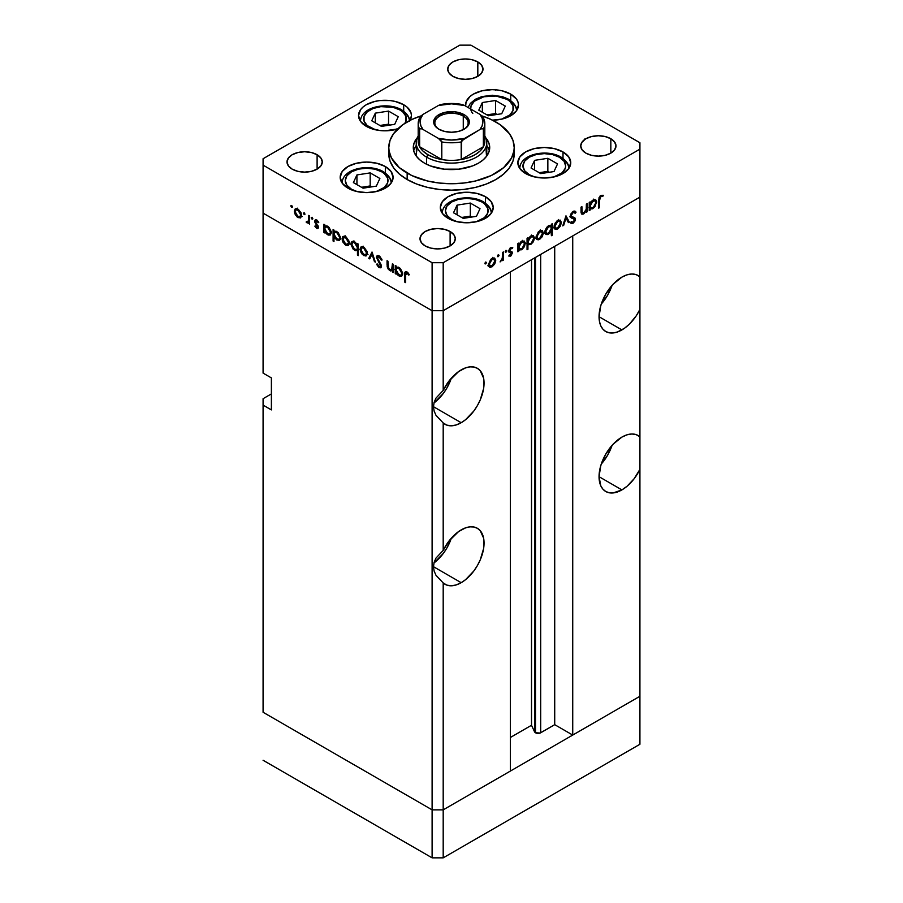 <?xml version="1.0" encoding="UTF-8"?>
<svg xmlns="http://www.w3.org/2000/svg" width="903" height="903" viewBox="0 0 903 903"><rect width="100%" height="100%" fill="white"/><g stroke="black" fill="none" stroke-linecap="round" stroke-linejoin="round"><path stroke-width="1.35" d="M639.922 696.269L443.192 809.856L432.108 809.856L263.078 712.264L263.078 398.708L271.385 393.911L263.078 398.708L263.078 712.264L432.108 809.856L263.078 712.264L432.108 809.856L432.108 857.85L263.078 760.258L432.108 857.85L432.108 310.711L263.078 213.131L263.078 373.108L263.078 213.131L432.108 310.711L263.078 213.131L432.108 310.711L432.108 809.856L443.192 809.856L432.108 809.856L443.192 809.856L443.192 857.85L432.108 857.85L443.192 857.85L443.192 582.943L446.816 585.11L451.184 585.799L456.06 584.975L461.196 582.683L433.485 566.689L434.117 562.332L435.98 558.088L443.192 550.424L443.192 422.965L446.816 425.121L451.184 425.821L456.06 424.997L461.196 422.706L433.485 406.7L434.117 402.343L435.98 398.11L443.192 390.446L443.192 310.711L432.108 310.711L432.108 262.717L263.078 165.136L263.078 213.131L263.078 165.136L432.108 262.717L443.192 262.717L443.192 310.711L510.387 271.916L443.192 310.711L432.108 310.711L443.192 310.711L639.922 197.125L639.922 309.379A32.327 18.67 -60 0 1 621.907 329.911L599.05 316.716L599.49 321.615L600.788 325.814L602.911 329.155L605.744 331.514L609.209 332.801L613.16 332.959L617.449 331.977L624.504 328.252L629.538 323.996L636.299 315.734L639.922 309.379L639.922 469.357A32.327 18.67 -60 0 1 621.907 489.9L599.05 476.694L600.788 485.791L602.911 489.133L605.744 491.492L609.209 492.778L613.16 492.936L621.907 489.9L627.054 486.254L634.188 478.669L639.922 469.357L639.922 696.269L443.192 809.856L443.192 582.943L435.98 575.279L434.117 571.046L433.485 566.689L461.196 582.683L465.655 579.602L473.894 570.899L477.36 565.617L480.204 559.973L483.624 548.493L483.624 538.188L480.204 530.648L477.36 528.289A32.327 18.67 -60 0 1 482.315 554.194A32.327 18.67 -60 0 1 461.196 582.683A32.327 18.67 -60 0 1 445.032 584.286A32.327 18.67 -60 0 1 443.192 582.943L435.98 575.279L434.117 571.046L433.485 566.689L434.117 562.332L435.98 558.088L443.192 550.424L443.192 422.965L435.98 415.301L434.117 411.057L433.485 406.7L461.196 422.706L465.655 419.624L473.894 410.921L477.36 405.639L480.204 399.995L483.624 388.516L483.624 378.21L480.204 370.67L477.36 368.311A32.327 18.67 -60 0 1 482.315 394.216A32.327 18.67 -60 0 1 461.196 422.706A32.327 18.67 -60 0 1 445.032 424.308A32.327 18.67 -60 0 1 443.192 422.965L435.98 415.301L434.117 411.057L433.485 406.7L434.117 402.343L435.98 398.11L443.192 390.446L443.192 310.711L639.922 197.125L572.728 235.92L639.922 197.125L639.922 149.142L443.192 262.717L639.922 149.142L639.922 142.742L470.892 45.15L639.922 142.742L639.922 276.86L636.299 274.693L631.931 274.004L627.054 274.828L621.907 277.119A32.327 18.67 -60 0 1 638.082 275.517A32.327 18.67 -60 0 1 639.922 276.86L639.922 436.849L636.299 434.682L631.931 433.993L627.054 434.806L621.907 437.097A32.327 18.67 -60 0 1 638.082 435.506A32.327 18.67 -60 0 1 639.922 436.849L639.922 744.264L443.192 857.85L639.922 744.264L639.922 696.269L572.728 735.065L572.728 235.92L572.728 735.065L554.713 724.669L540.118 733.033L535.502 732.773L535.502 257.411L535.502 732.773L534.553 731.825A3.657 2.111 0 0 0 535.502 732.773A3.657 2.111 0 0 0 540.683 732.773L540.683 254.432L540.683 732.773L554.713 724.669L554.713 246.327L554.713 724.669L572.728 735.065L639.922 696.269M601.285 304.051A32.327 18.67 120 0 0 612.065 285.382L607.595 295.247L601.285 304.051M601.285 464.029A32.327 18.67 120 0 0 612.065 445.371L607.595 455.236L601.285 464.029M433.948 562.953A32.327 18.67 120 0 0 451.342 538.154L446.883 548.019L443.418 553.302L433.948 562.953M461.196 529.892A32.327 18.67 -60 0 1 477.36 528.289L473.894 527.002L469.944 526.844L465.655 527.826L458.611 531.551L448.915 541.111L443.192 550.424A32.327 18.67 -60 0 1 461.196 529.892M433.948 402.975A32.327 18.67 120 0 0 451.342 378.176L446.883 388.042L443.418 393.324L433.948 402.975M461.196 369.903A32.327 18.67 -60 0 1 477.36 368.311L473.894 367.024L469.944 366.866L465.655 367.837L458.611 371.573L448.915 381.134L443.192 390.446A32.327 18.67 -60 0 1 461.196 369.903M534.553 257.965L534.553 731.825L531.517 725.267L510.387 737.469L531.517 725.267L531.517 259.725L531.517 725.267L534.553 731.825L534.553 257.965M621.907 437.097L613.16 444.163L605.744 454.164L600.788 465.587L599.05 476.694L621.907 489.9A32.327 18.67 -60 0 1 605.744 491.492A32.327 18.67 -60 0 1 600.788 465.587A32.327 18.67 -60 0 1 621.907 437.097M621.907 277.119L613.16 284.185L605.744 294.186L600.788 305.609L599.05 316.716L621.907 329.911A32.327 18.67 -60 0 1 605.744 331.514A32.327 18.67 -60 0 1 600.788 305.609A32.327 18.67 -60 0 1 621.907 277.119M555.018 229.136L557.704 228.933L556.62 228.301L559.691 225.818L560.3 221.935L561.384 222.556L559.273 221.077L557.715 221.461L555.729 223.526L554.916 226.281L554.126 225.818L554.916 226.281L557.715 221.461L556.914 220.998L559.702 221.224L560.503 223.041L557.715 227.917L555.74 228.098L554.916 226.281L555.379 227.816L557.704 228.933L556.237 229.452L554.792 228.956L554.103 227.545L555.108 223.165L557.704 220.456L560.311 220.163L561.384 222.556L560.142 226.484L557.704 228.933L560.402 226.01L559.781 225.648L560.402 226.01L561.384 222.556L560.266 220.14L557.704 220.456L554.047 226.788L555.153 229.227M510.387 771.06L443.192 809.856L510.387 771.06L510.387 271.916L510.387 771.06M271.385 409.906L263.078 405.108L271.385 409.906L271.385 377.905L271.385 409.906M263.078 373.108L271.385 377.905L263.078 373.108M483.365 135.54A33.309 19.234 180 0 1 483.365 146.737A33.309 19.234 180 0 1 461.196 159.538A33.309 19.234 180 0 1 441.804 159.538A33.309 19.234 180 0 1 427.943 154.74L426.566 157.133A35.273 20.363 180 0 1 416.227 142.742L416.486 156.354A35.273 20.363 180 0 1 416.227 153.939L416.904 149.966M416.227 145.451A38.208 22.056 0 0 0 413.698 150.733M424.478 163.138A38.208 22.056 180 0 1 413.292 147.539A38.208 22.056 180 0 1 417.355 137.64L414.025 143.238L413.292 147.539L414.025 151.839L416.204 155.982L419.737 159.786L424.478 163.138L430.268 165.881L444.05 169.166L458.95 169.166L472.732 165.881L478.522 163.138L483.263 159.786L486.796 155.982L488.974 151.839L489.708 147.539A38.208 22.056 180 0 1 466.117 167.913A38.208 22.056 180 0 1 424.478 163.138M407.163 179.528A62.702 36.199 0 0 0 475.497 187.384A62.702 36.199 0 0 0 514.202 153.939L512.994 160.994L509.427 167.789L503.637 174.042L495.837 179.528L486.333 184.031L475.497 187.384L463.736 189.438L451.5 190.138L439.264 189.438L427.503 187.384L416.667 184.031L407.163 179.528L399.363 174.042L393.573 167.789L390.006 160.994L388.798 153.939A62.702 36.199 0 0 0 407.163 179.528L407.163 173.128L407.163 179.528M495.837 121.939A62.702 36.199 180 0 1 514.202 147.539A62.702 36.199 180 0 1 475.497 180.984A62.702 36.199 180 0 1 407.163 173.128A62.702 36.199 180 0 1 388.798 147.539A62.702 36.199 180 0 1 420.866 115.956L411.723 119.557L403.031 124.569L393.573 133.678L390.006 140.473L388.798 147.539L389.103 151.083L391.496 158.048L399.363 167.642L411.723 175.521L427.503 180.984L439.264 183.038L451.5 183.738L463.736 183.038L475.497 180.984L491.277 175.521L503.637 167.642L511.504 158.048L513.897 151.083L514.202 147.539L512.994 140.473L509.427 133.678L499.969 124.569L491.277 119.557L482.134 115.956A62.702 36.199 180 0 1 495.837 121.939M563.009 151.952L563.009 158.409L563.009 151.952L568.743 156.908L570.752 162.743L568.743 168.59L563.009 173.545L554.419 176.853L544.306 178.015L534.181 176.853L525.602 173.545A26.447 15.272 180 0 1 517.848 162.743A26.447 15.272 180 0 1 534.181 148.645A26.447 15.272 180 0 1 563.009 151.952A26.447 15.272 180 0 1 570.752 162.743A26.447 15.272 180 0 1 554.419 176.853A26.447 15.272 180 0 1 525.602 173.545L519.868 168.59L517.848 162.743L519.868 156.908L525.602 151.952L534.181 148.645L544.306 147.482L554.419 148.645L563.009 151.952M485.464 196.719L485.464 203.164L485.464 196.719L491.198 201.674L493.219 207.509L491.198 213.356L485.464 218.312L476.886 221.619L466.761 222.781L456.647 221.619L448.057 218.312A26.447 15.272 180 0 1 440.314 207.509A26.447 15.272 180 0 1 456.647 193.4A26.447 15.272 180 0 1 485.464 196.719A26.447 15.272 180 0 1 493.219 207.509A26.447 15.272 180 0 1 476.886 221.619A26.447 15.272 180 0 1 448.057 218.312L442.323 213.356L440.314 207.509L442.323 201.674L448.057 196.719L456.647 193.4L466.761 192.237L476.886 193.4L485.464 196.719M385.333 166.536L385.333 172.992L385.333 166.536L391.067 171.491L393.087 177.338L391.067 183.185L385.333 188.14L376.754 191.447L366.629 192.61L356.516 191.447L347.926 188.14A26.447 15.272 180 0 1 340.183 177.338A26.447 15.272 180 0 1 356.516 163.229A26.447 15.272 180 0 1 385.333 166.536A26.447 15.272 180 0 1 393.087 177.338A26.447 15.272 180 0 1 376.754 191.447A26.447 15.272 180 0 1 347.926 188.14L342.192 183.185L340.183 177.338L342.192 171.491L347.926 166.536L356.516 163.229L366.629 162.066L376.754 163.229L385.333 166.536M403.697 104.737L403.697 111.193L403.697 104.737L406.993 107.051L410.944 112.559L411.452 115.539L410.109 120.347A26.447 15.272 180 0 0 411.452 115.539A26.447 15.272 180 0 0 403.697 104.737A26.447 15.272 180 0 0 374.88 101.429A26.447 15.272 180 0 0 358.547 115.539L360.557 109.692L363.006 107.051L366.291 104.737L374.88 101.429L379.836 100.56L390.152 100.56L395.119 101.429L403.697 104.737M366.291 126.341A26.447 15.272 180 0 1 358.547 115.539L360.557 121.386L366.291 126.341L370.298 128.237L379.836 130.517L384.994 130.811L397.715 128.926A26.447 15.272 180 0 1 366.291 126.341M492.609 120.201A26.447 15.272 180 0 0 518.48 104.94A26.447 15.272 180 0 0 510.737 94.138L502.158 90.831L497.192 89.961L492.033 89.668L481.909 90.831L473.33 94.138L470.034 96.452L466.083 101.96L465.655 106.114A26.447 15.272 180 0 1 465.576 104.94A26.447 15.272 180 0 1 481.909 90.831A26.447 15.272 180 0 1 510.737 94.138L510.737 100.594L510.737 94.138L516.471 99.093L517.972 101.96L518.48 104.94L516.471 110.787L510.737 115.742L506.73 117.638L502.158 119.049L492.033 120.212M317.111 154.74L317.111 169.132L311.388 171.344L304.638 172.112L297.888 171.344L292.166 169.132A17.631 10.181 180 0 1 287.007 161.93A17.631 10.181 180 0 1 297.888 152.528A17.631 10.181 180 0 1 317.111 154.74L320.937 158.036L322.269 161.93L320.937 165.836L317.111 169.132L317.111 154.74A17.631 10.181 180 0 1 322.269 161.93A17.631 10.181 180 0 1 311.388 171.344A17.631 10.181 180 0 1 292.166 169.132L288.35 165.836L287.007 161.93L288.35 158.036L292.166 154.74L297.888 152.528L304.638 151.749L311.388 152.528L317.111 154.74M292.166 207.408L291.059 206.731L291.059 205.421L292.2 206.076L292.2 207.397M610.834 138.735L610.834 153.138L605.112 155.339L598.362 156.117L591.612 155.339L585.889 153.138A17.631 10.181 180 0 1 580.731 145.936A17.631 10.181 180 0 1 591.612 136.534A17.631 10.181 180 0 1 610.834 138.735L614.65 142.042L615.993 145.936L614.65 149.83L610.834 153.138L610.834 138.735A17.631 10.181 180 0 1 615.993 145.936A17.631 10.181 180 0 1 605.112 155.339A17.631 10.181 180 0 1 585.889 153.138L582.063 149.83L580.731 145.936L582.063 142.042L585.889 138.735L591.612 136.534L598.362 135.755L605.112 136.534L610.834 138.735M450.112 231.529L450.112 245.921L444.389 248.133L437.65 248.901L430.9 248.133L425.178 245.921A17.631 10.181 180 0 1 420.008 238.719A17.631 10.181 180 0 1 430.9 229.317A17.631 10.181 180 0 1 450.112 231.529L453.938 234.825L455.281 238.719L453.938 242.625L450.112 245.921L450.112 231.529A17.631 10.181 180 0 1 455.281 238.719A17.631 10.181 180 0 1 444.389 248.133A17.631 10.181 180 0 1 425.178 245.921L421.351 242.625L420.008 238.719L421.351 234.825L425.178 231.529L430.9 229.317L437.65 228.538L444.389 229.317L450.112 231.529M477.822 61.946L477.822 76.349L472.1 78.55L465.35 79.329L458.611 78.55L452.888 76.349A17.631 10.181 180 0 1 447.719 69.147A17.631 10.181 180 0 1 458.611 59.745A17.631 10.181 180 0 1 477.822 61.946L481.649 65.253L482.992 69.147L481.649 73.041L477.822 76.349L477.822 61.946A17.631 10.181 180 0 1 482.992 69.147A17.631 10.181 180 0 1 472.1 78.55A17.631 10.181 180 0 1 452.888 76.349L449.062 73.041L447.719 69.147L449.062 65.253L452.888 61.946L458.611 59.745L465.35 58.966L472.1 59.745L477.822 61.946M392.274 268.88L389.859 269.647L388.03 266.983L387.929 261.215L387.06 260.707L387.06 264.895L387.929 264.387L387.06 264.895L389.712 270.573L393.279 270.008L392.41 270.505L392.41 271.984L393.279 271.476L392.41 271.984L393.279 272.48L393.279 264.297L392.41 263.8L393.279 264.297L393.279 272.48L392.41 271.984L392.41 270.505L390.491 270.923L388.324 269.331L387.195 266.791L387.06 260.707L387.929 261.215L388.674 268.575L390.265 269.85L391.936 269.546L392.41 263.8L391.631 269.794L393.279 268.846M377.24 257.795L380.005 256.497L379.136 256.994L381.269 260.098L381.969 259.692L381.269 260.098L382.082 259.996L379.136 255.854L377.138 255.639L376.37 257.276L378.989 255.763L376.382 256.983L377.206 255.594L378.605 255.594L381.574 258.766L382.082 259.996L381.269 260.098L379.136 256.994L377.838 256.745L377.251 257.569L381.247 265.11L381.055 267.615L378.673 267.322L376.495 264.195L377.273 263.969L379.429 266.622L380.592 265.9L376.37 257.276L380.592 265.9L379.17 266.498L377.273 263.969L376.495 264.195L379.068 267.593L380.829 267.807L381.461 266.351L377.24 257.795L379.237 255.91M372.013 252.027L375.366 262.152L374.429 261.599L372.07 254.285L369.722 258.89L368.785 258.337L372.013 252.027L368.785 258.337L369.722 258.89L372.07 254.285L374.429 261.599L375.366 262.152L372.013 252.027M367.408 253.438L365.884 256.046L362.261 254.398L360.32 250.91L360.692 247.208L362.001 246.564L364.101 247.332L367.137 251.655L367.408 253.438L363.74 247.106L361.189 246.79L360.071 249.205L361.053 252.671L363.74 255.572L366.437 255.786L367.408 253.438M349.382 243.031L347.847 245.639L344.957 244.657L342.293 240.503L342.666 236.789L344.303 236.168L346.075 236.925L349.111 241.248L349.382 243.031L345.714 236.699L343.151 236.383L342.045 238.798L343.016 242.264L345.714 245.164L348.411 245.368L349.382 243.031M324.764 231.416L324.764 232.929L323.895 232.432L323.895 224.249L324.764 224.745L324.764 226.168L326.841 225.897L329.076 227.398L331.288 231.789L330.25 235.017L328.353 235.073L326.401 233.798L324.764 231.416L327.631 234.735L330.295 234.994L331.356 232.669L327.665 226.269L324.764 226.168L324.764 224.745L323.895 224.249L323.895 232.432L324.764 232.929L324.764 231.416M301.636 215.467L300.394 217.962L297.211 217.092L294.547 212.927L294.92 209.225L296.229 208.593L297.967 209.135L301.026 212.747L301.636 215.467L297.967 209.135L295.405 208.819L294.299 211.234L295.27 214.7L297.967 217.6L300.665 217.804L301.636 215.467M304.187 212.724L304.762 214.643L303.442 213.582L304.187 212.724L303.374 213.187L304.187 214.587L305 214.124L304.187 214.587L305 214.124L304.187 212.724L303.374 213.187M308.6 215.411L309.469 215.919L309.469 224.102L308.6 222.398L307.404 222.939L306.117 222.025L308.363 221.145L308.6 215.411L308.442 220.885L306.117 222.025L306.873 222.748L308.6 222.398L309.469 224.102L309.469 215.919L308.6 215.411M312.02 217.251L312.596 219.169L311.275 218.108L312.02 217.251L311.208 217.713L312.02 219.113L312.833 218.65L312.02 219.113L312.833 218.65L312.02 217.251L311.208 217.713M318.42 227.263L318.116 228.335L316.987 228.549L314.82 226.168L315.407 225.806L316.818 227.454L317.54 227.003L314.876 222.24L315.294 219.813L317.055 220.174L318.793 222.262L318.217 222.691L316.355 220.84L315.565 221.607L318.42 227.263L315.565 221.607L316.818 221.021L318.217 222.691L318.793 222.262L316.772 219.982L315.294 219.813L314.695 221.156L317.551 226.845L316.637 227.375L315.407 225.806L314.82 226.168L316.637 228.38L318.42 227.342L316.637 228.38L317.879 228.527L318.42 227.263M333.963 236.654L333.963 241.541L333.094 241.045L333.094 229.554L333.963 230.062L333.963 231.473L336.04 231.202L338.275 232.714L340.544 237.545L340.273 239.442L338.885 240.537L335.216 238.663L333.963 236.654L336.83 240.04L339.505 240.3L340.555 237.974L336.864 231.586L333.963 231.473L333.963 230.062L333.094 229.554L333.094 241.045L333.963 241.541L333.963 236.654M357.464 245.142L357.464 243.629L358.333 244.126L358.333 255.617L357.464 255.109L357.464 250.323L355.398 250.662L353.152 249.16L350.895 244.329L351.312 242.139L352.791 241.304L355.014 242.094L356.911 244.103L354.597 241.835L351.933 241.564L350.872 243.9L354.574 250.289L357.464 250.323L357.464 255.109L358.333 255.617L358.333 244.126L357.464 243.629L357.464 245.142L358.333 244.634L357.464 245.142M396.135 272.616L396.135 274.14L395.266 273.632L395.266 265.448L396.135 265.956L396.135 267.367L398.212 267.096L400.447 268.609L402.659 272.999L401.621 276.228L399.724 276.273L397.771 274.997L396.135 272.616L399.002 275.934L401.666 276.194L402.727 273.869L399.024 267.48L396.135 267.367L396.135 265.956L395.266 265.448L395.266 273.632L396.135 274.14L396.135 272.616M406.926 273.045L405.639 273.801L405.582 282.605L404.713 282.108L404.837 272.593L405.379 271.713L406.677 271.769L409.319 274.568L408.799 275.133L406.926 273.045L408.799 275.133L409.319 274.568L406.971 271.927L405.391 271.701L404.713 282.108L405.582 282.605L405.582 275.155L407.795 272.548L406.034 272.966L407.377 272.187M586.374 204.055L587.243 203.547L587.243 211.731L586.374 212.239L586.374 210.76L582.954 214.248L581.509 213.887L581.058 212.34L581.024 207.137L581.893 206.64L582.221 212.837L583.507 213.006L585.347 211.347L586.284 208.988L586.374 204.055L586.239 209.282L583.823 212.848L581.995 212.284L581.893 206.64L581.024 207.137L581.825 214.158L583.677 213.932L586.374 210.76L586.374 212.239L587.243 211.731L587.243 203.547L586.374 204.055M570.527 215.648L575.425 219.237L574.884 217.849L570.346 215.772L571.554 216.472L570.436 215.128L571.204 215.569L573.1 212.577L572.231 212.07L575.234 213.21L576.046 212.171L574.105 211.042L576.046 212.171L575.155 211.234L573.1 211.426L570.335 216.054L570.865 213.966L573.574 211.189L574.884 211.099L576.046 212.171L575.234 213.21L574.376 212.431L572.931 212.679L571.238 215.151L571.667 216.573L574.714 217.725L575.392 218.797L575.019 220.964L573.27 223.086L571.881 223.594L570.459 222.827L571.238 221.686L572.288 222.273L573.653 221.653L574.511 219.406L571.091 217.713L570.335 216.054L571.317 217.86L573.992 218.752L571.147 217.115L574.556 219.79L573.134 222.025L571.238 221.686L570.459 222.827L571.136 223.38M565.978 215.828L569.341 222.07L568.393 222.612L566.046 218.018L563.686 225.332L562.75 225.874L565.978 215.828L562.75 225.874L563.686 225.332L566.046 218.018L568.393 222.612L569.341 222.07L565.978 215.828M536.98 239.543L539.678 239.34L538.583 238.708L539.678 239.34L542.376 236.428L543.346 232.963L542.263 232.331L543.335 233.369L542.105 236.891L538.199 239.859L536.563 239.148L536.01 237.196L538.267 231.969L540.4 230.513L542.285 230.57L543.346 232.963L542.24 230.547L539.678 230.863L536.01 237.196L537.127 239.634M518.728 249.77L521.595 249.77L520.557 249.172L521.595 249.77L525.32 243.415L524.214 242.772L525.32 243.415L524.248 241.033L521.629 241.293L518.728 244.521L517.859 244.013L518.728 244.521L518.728 243.099L517.859 243.607L517.859 251.79L518.728 251.282L518.728 249.77L517.859 249.273L518.728 249.77L518.728 251.282L517.859 251.79L517.859 243.607L518.728 243.099L518.728 244.521L521.415 241.417L524.237 241.022L525.309 243.009L524.462 246.598L521.957 249.544L519.146 250.097M485.724 262.017L486.469 262.875L485.148 263.947L485.408 262.265L484.911 263.416L485.724 263.89L486.525 262.491L485.724 262.017L486.525 262.491M489.37 267.04L492.056 266.825L490.972 266.204L492.056 266.825L494.754 263.913L495.724 260.448L494.641 259.827L495.713 260.854L494.494 264.387L490.577 267.356L488.941 266.645L488.388 264.692L490.645 259.466L492.778 258.01L494.663 258.066L495.724 260.448L494.618 258.044L492.056 258.36L488.388 264.692L489.505 267.119M498.275 254.77L499.032 255.628L497.7 256.689L497.971 255.018L497.474 256.17L498.275 256.633L499.088 255.233L498.275 254.77L499.088 255.233M502.565 252.434L503.434 251.937L503.434 260.12L502.565 260.617L502.565 259.409L500.081 261.915L502.237 258.8L502.565 252.434L502.407 258.089L500.081 261.915L502.565 259.409L502.565 260.617L503.434 260.12L503.434 251.937L502.565 252.434M505.985 250.323L506.741 251.181L505.409 252.242L505.68 250.571L505.183 251.723L505.985 252.185L506.797 250.786L505.985 250.323L506.797 250.786M509.292 250.266L509.619 251.35L512.385 252.942L510.963 255.888L508.784 256.012L509.371 254.962L510.782 254.996L511.516 253.483L508.987 252.208L508.694 250.65L510.33 247.851L512.565 247.377L512.182 248.607L510.319 248.912L509.529 250.594L511.945 251.756L512.385 252.942L512.069 251.869L509.529 250.594L510.782 248.551L512.182 248.607L512.565 247.366M527.928 244.386L530.795 244.465L529.756 243.866L530.795 244.465L534.52 238.099L533.413 237.455L534.52 238.099L533.447 235.717L530.829 235.976L527.928 239.205L527.059 238.708L527.928 239.205L527.928 237.794L527.059 238.29L527.059 249.781L527.928 249.273L527.928 244.386L527.059 243.889L527.928 244.386L527.928 249.273L527.059 249.781L527.059 238.29L527.928 237.794L527.928 239.205L530.614 236.101L533.436 235.706L534.52 238.099L533.413 241.733L530.795 244.465L528.368 244.736M551.428 225.739L548.572 225.739L544.836 232.105L545.909 234.487L548.539 234.216L547.444 233.584L548.539 234.216L551.428 230.92L550.875 230.604L551.428 235.706L552.297 235.209L551.428 234.701L552.297 235.209L552.297 223.718L551.428 224.226L551.428 225.739L550.582 225.253L551.428 225.739L551.428 224.226L552.297 223.718L552.297 235.209L551.428 235.706L551.428 230.92L547.816 234.566L545.931 234.487L544.904 232.906L545.119 230.31L546.755 227.296L548.979 225.513L551.033 225.423M590.099 208.57L592.966 208.57L591.928 207.972L592.966 208.57L596.691 202.204L595.585 201.572L596.691 202.204L595.619 199.823L593 200.082L590.099 203.31L589.23 202.814L590.099 203.31L590.099 201.9L589.23 202.396L589.23 210.58L590.099 210.083L590.099 208.57L589.23 208.062L590.099 208.57L590.099 210.083L589.23 210.58L589.23 202.396L590.099 201.9L590.099 203.31L592.176 200.647L594.411 199.574L596.138 200.252L596.623 201.414L595.021 206.685L592.549 208.785L590.517 208.886M600.89 196.527L599.682 198.265L599.547 207.645L598.678 208.141L598.994 197.734L600.935 195.353L603.283 195.296L602.764 196.448L600.89 196.527L602.764 196.448L603.283 195.296L600.935 195.353L598.678 200.579L598.678 208.141L599.547 207.645L599.547 200.195L598.7 199.698L599.547 200.195L600.89 196.527L600.055 196.041L600.89 196.527M263.078 158.736L459.808 45.15L263.078 158.736L263.078 165.136L263.078 158.736M470.892 45.15L459.808 45.15L470.892 45.15M443.192 262.717L432.108 262.717L432.108 310.711L443.192 310.711L443.192 262.717M485.645 137.64L488.974 143.238L489.708 147.539A38.208 22.056 180 0 0 485.645 137.64M489.302 150.733A38.208 22.056 0 0 0 486.773 145.451M488.974 149.627L486.796 145.496M416.204 145.496L414.025 149.627M486.096 149.966L486.514 156.354A35.273 20.363 180 0 0 486.773 153.939L486.773 142.742A35.273 20.363 180 0 1 465 161.547A35.273 20.363 180 0 1 426.566 157.133A35.273 20.363 0 0 0 470.237 159.989A35.273 20.363 0 0 0 484.809 136.048A35.273 20.363 180 0 1 486.773 142.742M484.911 263.416L485.724 263.89M494.754 263.913L494.133 263.552L494.754 263.913M492.959 258.856L492.688 257.389M487.812 265.753L489.291 265.234M492.056 265.821L490.092 266.001L488.478 263.721L489.268 264.184L492.056 259.364L491.266 258.901L494.043 259.127L494.855 260.944L492.056 265.821L493.14 264.963L494.844 261.272L493.625 258.98L490.984 260.211L489.471 262.818L489.731 265.719L492.056 265.821M497.474 256.17L498.275 256.633M502.565 259.612L503.434 260.12L502.565 259.612M505.183 251.723L505.985 252.185M512.757 247.512L510.737 247.58L508.66 251.136L508.987 252.208L511.516 253.483L508.976 256.136M508.784 256.012L510.601 256.125L509.179 255.312L510.601 256.125L512.385 252.942L509.574 251.881M510.601 255.12L509.585 255.109M511.053 252.75L508.671 251.384M508.987 252.208L511.279 252.885M510.026 248.122L510.782 248.551L510.026 248.122M508.795 250.176L509.529 250.594L508.795 250.176M508.705 250.616L509.766 251.237L508.705 250.616M512.069 251.869L509.766 251.237M509.552 252.005L509.597 251.023M518.728 251.282L517.859 250.786L518.728 251.282M522.465 240.909L522.544 241.485M522.555 241.812L522.284 240.333M521.584 248.776L519.53 249.002L517.859 246.677L518.728 247.219L521.595 242.309L520.805 241.857L523.605 242.094L524.451 243.9L522.137 248.404L524.395 244.578L524.158 242.67L523.164 241.948L520.5 243.178L518.932 245.808L519.248 248.788L521.584 248.776M527.928 249.273L527.059 248.776L527.928 249.273M531.664 235.593L531.743 236.168M526.404 243.358L527.059 243.279M531.754 236.496L531.483 235.017M530.783 243.46L528.74 243.697L527.059 241.361L527.928 241.914L530.795 237.004L530.005 236.541L532.804 236.789L533.65 238.595L531.336 243.088L533.594 239.261L533.357 237.354L532.375 236.631L530.242 237.376L528.131 240.491L528.447 243.471L530.783 243.46M542.376 236.428L541.755 236.067L542.376 236.428M540.581 231.36L540.31 229.893M535.434 238.257L536.901 237.737M539.678 238.324L537.714 238.516L536.1 236.225L536.879 236.688L539.678 231.868L538.888 231.405L541.665 231.631L542.477 233.459L539.678 238.324L540.762 237.466L542.466 233.775L541.247 231.484L538.606 232.714L536.935 236.022L537.511 238.381L539.678 238.324M544.351 233.132L545.773 232.624M548.572 226.732L550.638 226.506L551.428 228.335L548.561 233.2L546.552 233.414L544.927 231.145L545.717 231.642L548.572 226.732L547.782 226.269L548.572 226.732L546.563 228.82L545.728 231.27L546.992 233.572L549.656 232.342L551.225 229.712L550.965 226.777L548.572 226.732M558.607 220.953L558.336 219.485M553.46 227.849L554.939 227.33M567.603 221.066L569.341 222.07L567.603 221.066M565.391 217.646L566.046 218.018L565.391 217.646M563.043 224.96L563.686 225.332L563.043 224.96M572.886 211.562L575.234 213.21M570.335 215.828L571.554 216.472M570.459 222.827L573.044 223.233L570.989 222.048L573.044 223.233L575.425 219.237L572.637 217.973M571.193 221.766L571.825 222.127L571.238 221.686M571.791 218.187L569.849 216.754L571.272 217.183M573.924 218.718L571.147 217.115M570.617 217.205L572.615 218.345L570.617 217.205M572.615 218.199L572.513 216.822M586.374 211.234L587.243 211.731L586.374 211.234M581.069 212.431L583.677 213.932L581.069 212.431M581.024 209.981L581.893 210.489L581.024 209.981M581.024 211.731L581.995 212.284L581.024 211.731M581.058 212.25L582.469 213.063L581.995 212.284M590.099 210.083L589.23 209.575L590.099 210.083M593.835 199.698L593.903 200.274M589.817 207.171L589.23 207.397M588.959 207.464L590.201 206.968M593.914 200.613L593.655 199.123M592.955 207.577L590.901 207.803L589.23 205.466L590.099 206.019L592.966 201.109L592.176 200.647L594.975 200.895L595.822 202.701L593.508 207.193L595.766 203.367L595.517 201.459L594.535 200.737L591.871 201.967L590.302 204.597L590.618 207.577L592.955 207.577M598.678 207.137L599.547 207.645L598.678 207.137M600.901 195.375L602.764 196.448L600.901 195.375M600.439 195.691L601.522 196.323L600.439 195.691M291.624 207.34L292.437 206.877L291.624 207.34L292.437 206.877L291.624 205.478L290.822 205.94L291.624 207.34L292.437 206.877M291.624 205.478L290.822 205.94M299.051 216.98L297.967 217.6L299.954 216.776L297.967 216.596L295.168 211.72L295.981 209.902L298.769 209.677L297.967 210.139L300.767 214.959L301.557 214.496L299.943 216.788L300.722 214.293L299.04 210.986L296.41 209.756L294.299 211.234L295.383 210.602L295.992 214.496L299.051 216.98M295.902 214.338L295.27 214.7L295.902 214.338M300.733 215.998L302.223 216.528M297.347 208.164L297.076 209.631M304.187 214.587L305 214.124M309.469 223.097L308.6 223.594L309.469 223.097M309.469 221.89L308.6 222.398L309.469 221.89M309.469 221.246L306.873 222.748L309.469 221.246M306.783 221.641L306.117 222.025L306.783 221.641M308.442 220.885L307.043 221.833M309.469 217.668L308.6 218.165L309.469 217.668M312.02 219.113L312.833 218.65M315.407 225.806L314.82 226.168L315.418 225.818M317.551 226.8L316.637 227.375M317.969 225.547L317.314 225.919L317.969 225.547M316.964 224.113L316.298 224.497L316.964 224.113M315.678 222.228L315.023 222.612L315.678 222.228M316.739 219.971L314.695 221.156L316.739 219.971M317.563 220.592L316.818 221.021L317.563 220.592M315.565 221.607L316.818 221.021M324.764 231.924L323.895 232.432L324.764 231.924M325.328 225.84L324.764 226.168L325.328 225.84M328.703 234.114L327.631 234.735L329.64 233.956L327.62 233.719L324.764 228.82L325.531 227.025L328.421 226.8L327.631 227.263L330.487 232.15L331.277 231.699L329.663 233.945L330.487 232.15L329.64 229.362L327.631 227.263L325.599 226.992L324.809 228.211L325.103 230.615L326.525 232.861L328.703 234.114M333.963 240.537L333.094 241.045L333.963 240.537M334.528 231.157L333.963 231.473L334.528 231.157M337.903 239.419L339.054 239.126L340.476 237.004L338.862 239.261L336.819 239.035L333.963 234.137L334.731 232.342L337.632 232.116L336.83 232.579L339.686 237.478L339.393 235.886L337.383 232.951L334.799 232.308L333.975 233.821L334.482 236.338L337.903 239.419M346.797 244.544L349.303 242.06L347.689 244.352L345.714 244.16L342.914 239.295L343.727 237.466L346.515 237.241L345.714 237.703L348.513 242.523L348.05 240.458L345.172 237.444L342.045 238.798L343.129 238.166L343.738 242.06L346.797 244.544M343.648 241.902L343.016 242.264L343.648 241.902M345.093 235.728L344.901 236.315M348.479 243.573L349.969 244.092M358.333 254.612L357.464 255.109L358.333 254.612M358.333 249.826L357.464 250.323L358.333 249.826M358.333 249.104L358.954 249.194M355.624 249.679L354.574 250.289L355.624 249.679M351.989 243.257L350.872 243.9L351.989 243.257M353.931 240.83L353.649 242.297M354.608 242.839L357.464 247.738L358.333 247.23L356.696 249.521L354.597 249.296L351.741 244.397L352.576 242.614L355.398 242.376L352.599 242.602L351.798 245.074L353.513 248.427L356.188 249.691L357.261 248.867L357.261 246.35L354.608 242.839M364.823 254.951L363.74 255.572L365.726 254.759L363.74 254.578L360.952 249.702L361.753 247.885L364.541 247.648L363.717 248.099L366.539 252.93L367.329 252.479L365.715 254.759L366.528 252.603L365.309 249.533L363.198 247.851L361.414 248.167L361.584 252.129L364.823 254.951M361.674 252.309L361.053 252.671L361.674 252.309M361.155 248.573L360.071 249.205L361.155 248.573M366.516 253.98L367.995 254.499M363.119 246.135L362.848 247.603M375.072 261.227L374.429 261.599L375.072 261.227M372.725 253.912L372.07 254.285L372.725 253.912M370.512 257.344L368.785 258.337L370.512 257.344M381.461 266.204L379.068 267.593L381.461 266.204M380.592 265.9L379.17 266.498M380.569 263.721L379.949 264.082L380.569 263.721M379.294 261.847L378.65 262.22L379.294 261.847M393.279 266.25L392.41 266.757L393.279 266.25M393.268 269.32L394.001 269.433M396.135 273.135L395.266 273.632L396.135 273.135M396.699 267.04L396.135 267.367L396.699 267.04M400.074 275.313L401.214 275.02L402.648 272.898L401.034 275.144L398.991 274.918L396.135 270.031L396.902 268.236L399.792 268.01L399.002 268.462L401.858 273.372L401.553 271.769L399.555 268.846L396.97 268.202L396.146 269.715L396.654 272.232L400.074 275.313M405.582 281.601L404.713 282.108L405.582 281.601M405.616 274.015L404.713 274.546L405.616 274.015M408.325 273.124L407.558 273.575L408.325 273.124M584.557 139.604L584.275 139.028M583.349 141.071L581.814 142.392M495.51 89.51L495.51 90.198M472.788 113.485A21.356 12.326 180 0 1 479.674 98.077A21.356 12.326 180 0 1 507.136 99.42A21.356 12.326 180 0 1 501.379 119.219L509.789 114.986L512.983 110.538L512.983 105.73L509.789 101.283L507.136 99.42A3.138 1.806 -60 0 1 508.705 99.262A3.138 1.806 120 0 0 507.136 99.42L496.198 96.045L483.861 96.745L474.278 101.283L471.084 105.73L470.734 109.049M509.348 100.696A24.494 14.143 180 0 1 516.527 110.697A24.494 14.143 180 0 1 516.527 110.708L516.527 110.697C516.888 106.87 514.281 103.066 508.705 99.262A3.138 1.806 -60 0 1 509.348 100.696M505.285 106.091L495.578 100.493L482.337 102.536L478.782 110.189L488.478 115.787L501.729 113.733L505.285 106.091L501.729 113.733L488.478 115.787L478.782 110.189L482.337 102.536L482.337 112.232L482.337 102.536L495.578 100.493L495.578 113.541L486.92 114.884L495.578 113.541L495.578 100.493L505.285 106.091M497.147 114.444L495.578 113.541L497.147 114.444M381.732 171.818A21.356 12.326 180 0 1 375.987 191.617L384.396 187.384L387.579 182.937L387.579 178.128L384.396 173.681L381.732 171.818A3.138 1.806 -60 0 1 383.301 171.66A3.138 1.806 120 0 0 381.732 171.818L374.801 169.143L366.629 168.206L358.457 169.143L351.527 171.818L346.899 175.814L345.273 180.532L346.899 185.25L351.527 189.258A21.356 12.326 180 0 1 351.527 171.818A21.356 12.326 180 0 1 381.732 171.818M383.956 173.094A24.494 14.143 180 0 1 391.123 183.095A24.494 14.143 180 0 1 391.123 183.106C391.496 179.268 388.888 175.464 383.301 171.66A3.138 1.806 -60 0 1 383.956 173.094M342.147 183.106A24.494 14.143 180 0 1 342.147 183.095L342.147 183.106C342.271 168.364 369.53 163.353 383.301 171.66M357.283 191.617L351.527 189.258M379.881 178.489L370.185 172.891L356.933 174.934L353.389 182.587L363.085 188.185L376.337 186.131L379.881 178.489L376.337 186.131L363.085 188.185L353.389 182.587L356.933 174.934L356.933 184.63L356.933 174.934L370.185 172.891L370.185 185.939L361.516 187.282L370.185 185.939L370.185 172.891L379.881 178.489M371.743 186.842L370.185 185.939L371.743 186.842M375.648 129.829L367.239 125.596L364.056 121.149L364.056 116.34L367.239 111.893L373.131 108.484L380.829 106.644L393.166 107.344L400.097 110.019A3.138 1.806 -60 0 1 401.666 109.861A3.138 1.806 120 0 0 400.097 110.019A21.356 12.326 180 0 1 404.77 123.406M409.488 121.295C409.86 117.48 407.253 113.665 401.666 109.861A3.138 1.806 -60 0 1 402.32 111.306A24.494 14.143 180 0 1 409.465 120.675M360.5 121.307A24.494 14.143 180 0 1 360.5 121.295L360.5 121.307C360.624 106.565 387.884 101.554 401.666 109.861M369.891 127.458A21.356 12.326 180 0 1 369.891 110.019A21.356 12.326 180 0 1 400.097 110.019L402.761 111.893L405.944 116.34L405.944 121.149L404.725 123.463M398.279 128.395L394.351 129.829M398.246 116.69L388.55 111.092L375.298 113.146L371.754 120.788L381.45 126.386L394.701 124.343L398.246 116.69L394.701 124.343L381.45 126.386L371.754 120.788L375.298 113.146L375.298 122.842L375.298 113.146L388.55 111.092L388.55 124.151L379.881 125.483L388.55 124.151L388.55 111.092L398.246 116.69M390.107 125.054L388.55 124.151L390.107 125.054M481.863 201.99A21.356 12.326 180 0 1 476.118 221.799L484.527 217.567L487.71 213.119L487.71 208.311L484.527 203.864L481.863 201.99A3.138 1.806 -60 0 1 483.432 201.843A3.138 1.806 120 0 0 481.863 201.99L474.933 199.326L466.761 198.378L458.589 199.326L451.658 201.99L447.03 205.997L445.405 210.715L447.03 215.433L451.658 219.429A21.356 12.326 180 0 1 451.658 201.99A21.356 12.326 180 0 1 481.863 201.99M484.087 203.277A24.494 14.143 180 0 1 491.255 213.277L491.255 213.277C491.627 209.451 489.02 205.636 483.432 201.843A3.138 1.806 -60 0 1 484.087 203.277M442.278 213.277L442.278 213.277C442.402 198.536 469.662 193.524 483.432 201.843M457.415 221.799L451.658 219.429M480.012 208.661L470.316 203.062L457.065 205.116L453.52 212.758L463.216 218.368L476.468 216.314L480.012 208.661L476.468 216.314L463.216 218.368L453.52 212.758L457.065 205.116L457.065 214.812L457.065 205.116L470.316 203.062L470.316 216.122L461.647 217.465L470.316 216.122L470.316 203.062L480.012 208.661M471.874 217.025L470.316 216.122L471.874 217.025M559.409 157.235A21.356 12.326 180 0 1 553.652 177.033L562.061 172.8L565.244 168.353L565.662 165.949L564.036 161.231L559.409 157.235A3.138 1.806 -60 0 1 560.966 157.077A3.138 1.806 120 0 0 559.409 157.235L552.478 154.56L544.306 153.623L536.134 154.56L529.203 157.235L524.575 161.231L522.95 165.949L524.575 170.667L529.203 174.663A21.356 12.326 180 0 1 529.203 157.235A21.356 12.326 180 0 1 559.409 157.235M561.621 158.51A24.494 14.143 180 0 1 568.788 168.511L568.788 168.511C569.161 164.685 566.553 160.869 560.966 157.077A3.138 1.806 -60 0 1 561.621 158.51M519.812 168.511L519.812 168.511C519.936 153.77 547.195 148.758 560.966 157.077M534.948 177.033L529.203 174.663M557.546 163.894L547.85 158.296L534.599 160.35L531.054 168.003L540.75 173.602L554.002 171.547L557.546 163.894L554.002 171.547L540.75 173.602L531.054 168.003L534.599 160.35L534.599 170.046L534.599 160.35L547.85 158.296L547.85 171.356L539.193 172.699L547.85 171.356L547.85 158.296L557.546 163.894M549.419 172.259L547.85 171.356L549.419 172.259M463.273 116.103A16.649 9.617 0 0 0 439.93 115.979A16.649 9.617 0 0 0 439.321 129.456A16.649 9.617 180 0 1 434.851 122.898A16.649 9.617 180 0 1 445.123 114.015A16.649 9.617 180 0 1 463.273 116.103L463.273 129.671L463.273 116.103A16.649 9.617 180 0 1 468.149 122.898A16.649 9.617 180 0 1 463.679 129.456A16.649 9.617 0 0 0 463.273 116.103L464.108 114.658L463.273 116.103M438.892 129.219L438.892 129.219A17.834 10.294 180 0 1 438.892 114.658A17.834 10.294 180 0 1 464.108 114.658L466.32 116.216L468.984 119.93L468.984 123.948L466.32 127.662L464.108 129.219L458.318 131.454L451.5 132.233L444.682 131.454L438.892 129.219L436.68 127.662L434.016 123.948L434.016 119.93L436.68 116.216L444.682 112.423L454.977 111.848L464.108 114.658A17.834 10.294 180 0 1 464.108 129.219A17.834 10.294 180 0 1 438.892 129.219M416.227 142.742A35.273 20.363 180 0 1 418.191 136.048A35.273 20.363 0 0 0 426.566 157.133L426.566 164.244L426.566 157.133L427.943 154.74L434.366 157.63L441.804 159.538L419.635 146.737L422.943 151.027L427.943 154.74A33.309 19.234 180 0 1 419.635 146.737A33.309 19.234 180 0 1 419.635 135.54M483.365 146.737L461.196 159.538L468.634 157.63L475.057 154.74L480.057 151.027L483.365 146.737L461.196 159.538L461.726 140.721L480.001 129.479L481.931 128.621L483.365 129.14L483.365 146.737A33.309 19.234 0 0 0 484.809 141.139L484.809 123.542A33.309 19.234 180 0 1 483.365 129.14L483.365 146.737M441.635 104.714L438.429 105.482L422.999 114.399L420.877 118.079L420.155 121.939L420.877 125.799L422.999 129.479L438.429 138.396L441.635 141.308L441.804 159.538L419.635 146.737L419.635 129.14L421.069 128.621L422.999 129.479L438.429 138.396L451.5 140.044L464.571 138.396L480.001 129.479L482.123 125.799L482.845 121.939L482.123 118.079L480.001 114.399L464.571 105.482L462.629 104.624L461.196 105.143M483.195 117.311L480.001 114.399L464.571 105.482L451.5 103.845L438.429 105.482L422.999 114.399L419.805 117.311M483.365 117.943A33.309 19.234 180 0 1 484.809 123.542A33.309 19.234 0 0 1 483.365 129.14L481.931 128.621L480.001 129.479A31.345 18.105 180 0 0 480.001 114.399L482.834 116.724M419.872 117.176L418.191 123.542L418.191 141.139A33.309 19.234 0 0 0 419.635 146.737L419.635 129.14A33.309 19.234 180 0 1 418.191 123.542A33.309 19.234 180 0 1 419.635 117.943M441.804 159.538A33.309 19.234 0 0 0 461.196 159.538L461.196 141.94A33.309 19.234 180 0 1 441.804 141.94L441.804 159.538M440.371 104.624L438.429 105.482A31.345 18.105 180 0 1 464.571 105.482L462.629 104.624M418.191 123.542A33.309 19.234 0 0 0 419.635 129.14L421.069 128.621L422.999 129.479A31.345 18.105 180 0 1 422.999 114.399L420.166 116.724M461.196 141.94L464.571 138.396A31.345 18.105 180 0 1 438.429 138.396L441.804 141.94A33.309 19.234 0 0 0 461.196 141.94M514.202 153.939L514.202 147.539M388.798 153.939L388.798 147.539M490.092 266.001L488.399 265.031M494.043 259.127L492.395 258.179M511.177 252.817L508.412 251.215M509.834 251.282L508.694 250.628M519.53 249.002L517.859 248.043M523.605 242.094L521.923 241.124M528.74 243.697L527.059 242.726M532.804 236.789L531.133 235.818M537.714 238.516L536.021 237.545M541.665 231.631L540.017 230.683M550.638 226.506L548.945 225.536M546.552 233.414L544.848 232.432M555.74 228.098L554.058 227.127M559.702 221.224L558.043 220.276M590.901 207.803L589.23 206.832M594.975 200.895L593.294 199.924M295.981 209.902L297.629 208.954M299.943 216.788L301.625 215.817M307.889 221.856L309.469 220.942M317.258 227.432L318.387 226.777M315.892 220.919L317.122 220.208M325.543 227.025L327.225 226.043M329.663 233.945L331.345 232.974M334.742 232.331L336.424 231.36M338.862 239.261L340.544 238.29M343.727 237.466L345.375 236.518M347.689 244.352L349.371 243.381M356.708 249.521L358.333 248.573M352.576 242.614L354.247 241.643M361.753 247.885L363.412 246.925M365.715 254.759L367.397 253.788M380.253 266.645L381.438 265.956M396.914 268.225L398.595 267.254M401.034 275.144L402.715 274.173M508.705 99.262L502.418 96.644L492.237 95.233L481.796 96.61L475.407 99.24L470.339 103.393L468.047 107.491M440.574 104.567C447.854 103.123 455.146 103.123 462.426 104.567M483.128 117.176L484.809 123.542"/></g></svg>
